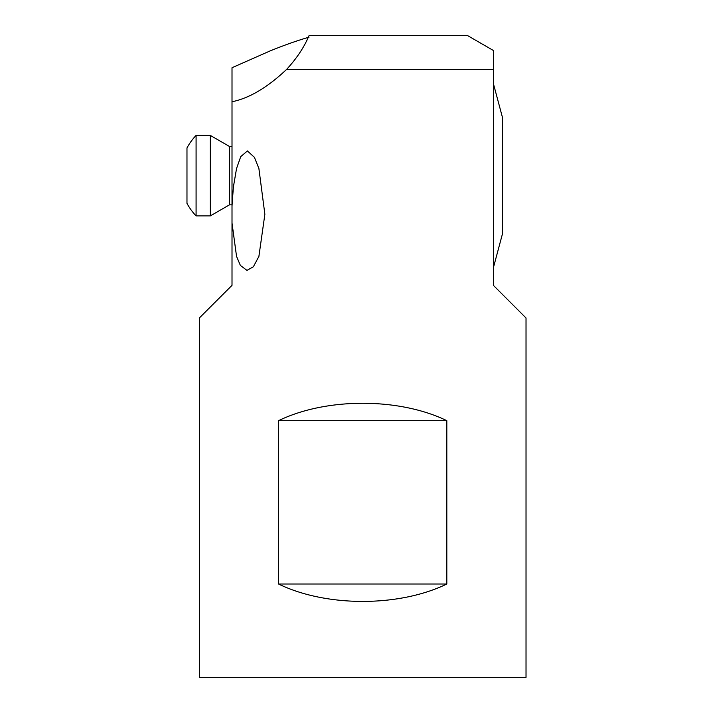 <?xml version="1.0" encoding="UTF-8"?>
<svg xmlns="http://www.w3.org/2000/svg" width="713" height="713" viewBox="0 0 713 713"><rect width="100%" height="100%" fill="white"/><g stroke="black" fill="none" stroke-linecap="round" stroke-linejoin="round"><path stroke-width="1.07" d="M493.36 83.483L502.424 117.324L502.424 233.998L493.36 267.83M232.01 206.084L232.01 222.973L236.547 256.395L240.388 265.441L246.965 270.37L253.373 266.76L258.899 256.404L264.871 214.283L258.899 168.526L254.416 157.332L247.411 150.942L240.736 156.628L236.547 168.526L233.383 187.02L232.01 206.084L232.01 101.754C249.336 98.242 267.553 87.432 286.679 69.33C296.777 58.323 304.228 47.094 309.014 35.65L467.692 35.65L493.36 50.471L493.36 69.33L286.679 69.33M309.014 37.183C297.303 40.561 284.291 45.151 269.977 50.98L232.01 67.735L232.01 101.754M232.01 222.973L232.01 285.334L199.337 317.998L199.337 677.35L526.025 677.35L526.025 317.998L493.36 285.334L493.36 50.471M278.551 584.009L278.551 420.67C326.224 397.48 399.146 397.48 446.819 420.67L446.819 584.009C399.146 607.209 326.224 607.209 278.551 584.009L446.819 584.009M278.551 420.67L446.819 420.67M186.975 203.365L186.975 147.947A58.332 58.332 0 0 1 196.084 135.408L196.084 215.905A58.332 58.332 0 0 1 186.975 203.365M232.01 204.827L229.506 204.827L210.308 215.905L210.308 135.408L196.084 135.408M229.506 204.827L229.506 146.486L210.308 135.408M186.975 163.108L186.975 160.612M186.975 188.214L186.975 190.416M186.975 166.379L186.975 168.687M210.308 215.905L196.084 215.905M232.01 146.486L229.506 146.486"/></g></svg>

